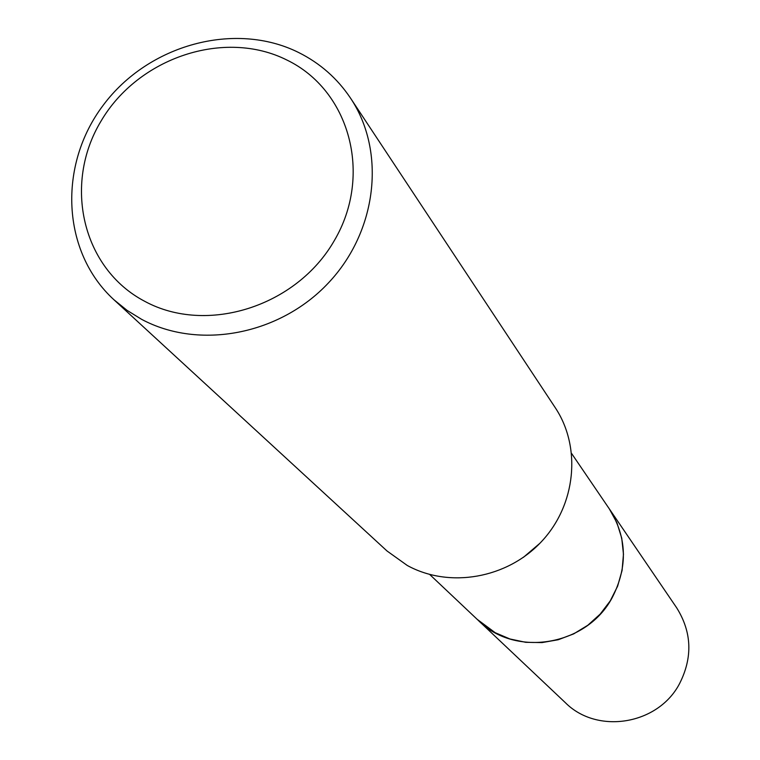 <?xml version="1.0" encoding="UTF-8"?>
<svg xmlns="http://www.w3.org/2000/svg" width="760" height="760" viewBox="0 0 760 760"><rect width="100%" height="100%" fill="white"/><g stroke="black" fill="none" stroke-linecap="round" stroke-linejoin="round"><path stroke-width="1.14" d="M477.479 619.628L495.178 632.709L509.95 638.989L525.778 642.323L542.079 642.58L558.258 639.739L573.705 633.887L587.86 625.242L600.181 614.118L610.223 600.942L617.614 586.197L622.088 570.428L623.475 554.221L621.746 538.184L616.977 522.889L609.349 508.906L616.968 522.899L621.737 538.184L623.466 554.23L622.069 570.428L617.605 586.197L610.213 600.942L600.172 614.118L587.85 625.233L573.695 633.869L558.248 639.72L542.07 642.57L525.778 642.314L509.95 638.98L495.188 632.69L477.099 619.276M539.875 543.305L523.374 557.365M350.531 98.144L555.218 407.645C581.628 447.222 576.004 504.897 541.481 541.614C507.157 578.512 449.312 588.582 407.284 565.478L387.001 550.971L113.924 299.744C61.655 251.94 57.77 165.119 103.341 105.07C148.38 44.641 234.925 20.852 298.528 52.459C319.941 63.127 337.278 78.356 350.531 98.144C386.27 151.62 377.255 231.391 328.301 283.062C279.632 334.97 198.901 350.198 141.512 319.276L127.053 310.356L113.924 299.744M286.815 59.992C349.704 90.288 373.017 175.056 334.305 240.607C296.533 306.641 206.587 334.989 144.723 301.312C82.279 268.603 62.814 184.205 101.052 121.068C138.386 57.465 224.475 28.728 286.815 59.992M608.351 507.442L676.675 607.81C691.866 632.13 692.835 657.4 679.573 683.611C658.15 724.841 597.179 734.768 565.345 702.667L429.723 574.494M609.368 508.915C627.019 537.197 627.997 566.722 612.294 597.474C586.91 645.876 515.356 657.856 478.391 620.511M609.339 508.906L571.653 453.549"/></g></svg>

